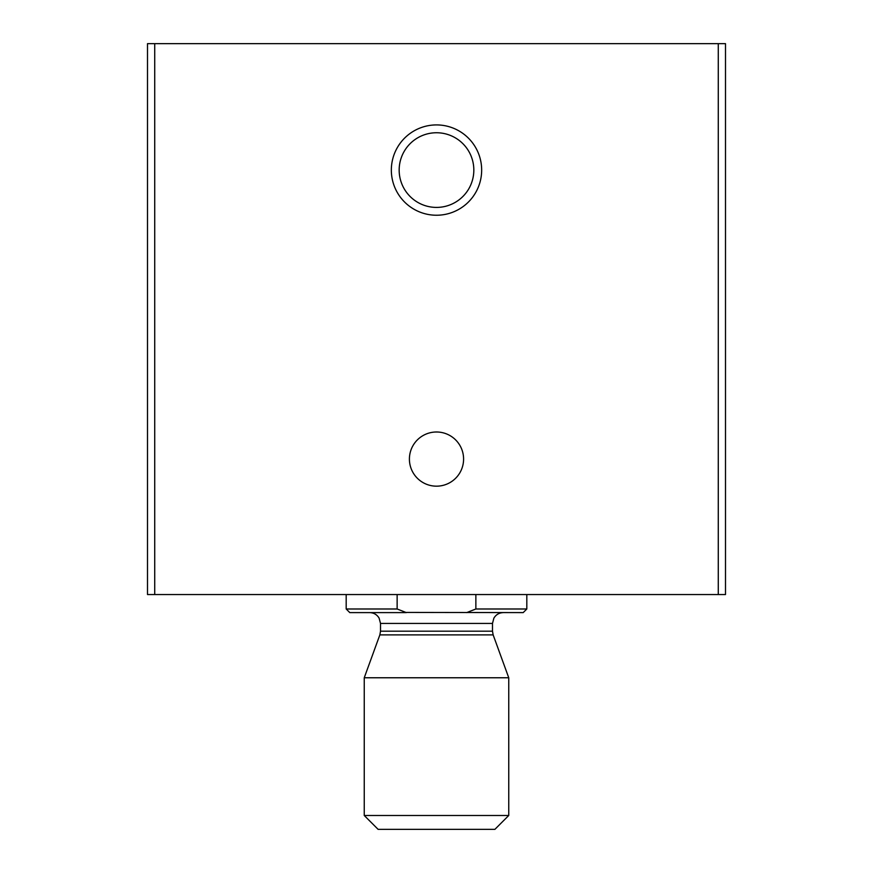 <?xml version="1.0" encoding="UTF-8"?>
<svg xmlns="http://www.w3.org/2000/svg" width="873" height="873" viewBox="0 0 873 873"><rect width="100%" height="100%" fill="white"/><g stroke="black" fill="none" stroke-linecap="round" stroke-linejoin="round"><path stroke-width="1.31" d="M147.504 43.65L147.504 594.546L725.496 594.546L725.496 43.65L147.504 43.65M436.5 215.238A45.156 45.156 0 0 0 475.61 147.504A45.156 45.156 0 0 0 397.39 147.504A45.156 45.156 0 0 0 436.5 215.238M436.5 486.174A27.096 27.096 0 0 0 459.962 445.536A27.096 27.096 0 0 0 413.038 445.536A27.096 27.096 0 0 0 436.5 486.174M436.5 207.414A37.332 37.332 0 0 0 468.834 151.422A37.332 37.332 0 0 0 404.166 151.422A37.332 37.332 0 0 0 436.5 207.414M466.673 612.606L475.861 608.994L526.812 608.994L523.2 612.606L405.814 612.42M397.139 608.994L346.188 608.994L349.8 612.606L406.327 612.606L397.139 608.994L397.139 594.546M346.188 608.994L346.188 594.546M475.861 608.994L475.861 594.546M364.248 815.491L378.107 829.35L494.893 829.35L508.752 815.491L508.752 677.764L364.248 677.764L364.248 815.491L508.752 815.491M718.272 43.65L718.272 594.546M154.728 43.65L154.728 594.546M493.147 634.889L492.492 631.19L380.508 631.19L379.853 634.889L493.147 634.889L508.752 677.764M380.508 631.19L380.508 623.442L492.492 623.442L493.878 618.149C496.028 614.592 499.181 612.748 503.328 612.606M526.812 608.994L526.812 594.546M379.853 634.889L364.248 677.764M492.492 631.19L492.492 623.442M380.508 623.442L379.122 618.149C376.972 614.592 373.819 612.748 369.672 612.606"/></g></svg>
